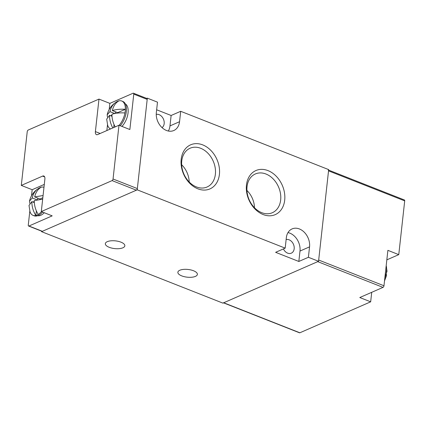<?xml version="1.0" encoding="UTF-8"?>
<svg xmlns="http://www.w3.org/2000/svg" width="426" height="426" viewBox="0 0 426 426"><rect width="100%" height="100%" fill="white"/><g stroke="black" fill="none" stroke-linecap="round" stroke-linejoin="round"><path stroke-width="0.64" d="M109.21 247.304A9.814 3.882 6.3 0 1 105.334 243.656A9.814 3.882 6.3 0 1 110.92 240.818A9.814 3.882 6.3 0 1 120.963 242.16A9.814 3.882 6.3 0 1 124.839 245.807A9.814 3.882 6.3 0 1 119.253 248.646A9.814 3.882 6.3 0 1 109.21 247.304M181.748 275.888A9.814 3.882 6.3 0 1 177.871 272.241A9.814 3.882 6.3 0 1 183.457 269.402A9.814 3.882 6.3 0 1 193.5 270.75A9.814 3.882 6.3 0 1 197.376 274.392A9.814 3.882 6.3 0 1 191.791 277.235A9.814 3.882 6.3 0 1 181.748 275.888M179.548 121.719A14.606 11.055 -113.6 0 1 173.792 130.526A14.606 11.055 -113.6 0 1 166.47 130.478A14.606 11.055 -113.6 0 1 156.337 112.57L157.487 102.155L147.332 98.15L137.209 189.826L285.186 248.14L286.336 237.724A14.606 11.055 -113.6 0 1 292.087 228.911A14.606 11.055 -113.6 0 1 304.414 232.383A14.606 11.055 -113.6 0 1 309.548 246.867L308.397 257.288L318.552 261.287L328.675 169.612L180.699 111.298L179.548 121.719L169.979 125.899L171.13 115.483L180.699 111.298M168.318 131.032A14.606 11.055 66.4 0 0 169.979 125.899M197.877 188.825A24.064 18.212 -113.6 0 1 181.183 159.324A24.064 18.212 -113.6 0 1 202.723 144.888A24.064 18.212 -113.6 0 1 219.417 174.388A24.064 18.212 -113.6 0 1 197.877 188.825M200.699 148.296A21.162 16.018 66.4 0 0 189.559 148.472A21.162 16.018 66.4 0 0 182.008 167.876A21.162 16.018 66.4 0 0 196.434 186.934A21.162 16.018 66.4 0 0 206.509 187.227A21.162 16.018 66.4 0 0 215.236 168.094A21.162 16.018 66.4 0 0 200.699 148.296M263.156 214.55A24.064 18.212 -113.6 0 1 246.462 185.049A24.064 18.212 -113.6 0 1 268.007 170.618A24.064 18.212 -113.6 0 1 284.701 200.119A24.064 18.212 -113.6 0 1 263.156 214.55M265.978 174.021A21.162 16.018 66.4 0 0 254.844 174.197A21.162 16.018 66.4 0 0 247.293 193.601A21.162 16.018 66.4 0 0 261.713 212.665A21.162 16.018 66.4 0 0 271.793 212.952A21.162 16.018 66.4 0 0 280.521 193.819A21.162 16.018 66.4 0 0 265.978 174.021M286.134 239.556A7.306 5.527 -113.6 0 1 289.11 239.811A7.306 5.527 -113.6 0 1 294.11 246.516A7.306 5.527 -113.6 0 1 291.304 253.172A7.306 5.527 -113.6 0 1 287.641 253.145A7.306 5.527 -113.6 0 1 283.412 248.917M156.241 114.381A7.306 5.527 -113.6 0 1 159.111 114.658A7.306 5.527 -113.6 0 1 164.005 120.835A7.306 5.527 -113.6 0 1 162.029 127.608M146.714 98.422L147.332 98.15M156.646 109.775L171.13 115.483M41.604 231.169L41.551 231.659L137.209 189.826M318.552 261.287L222.894 303.126L41.551 231.659M285.186 248.14L275.622 252.325L298.834 261.468L308.397 257.288M298.834 261.468L299.984 251.052A14.606 11.055 66.4 0 0 287.997 232.591M189.197 181.993A19.846 15.022 66.4 0 0 181.646 164.734M254.482 207.723A19.846 15.022 66.4 0 0 246.931 190.459M37.728 215.689A13.696 7.125 -68.5 0 0 40.8 215.279A13.696 7.125 -68.5 0 0 44.261 212.734M121.942 126.41A13.696 7.125 -68.5 0 0 127.938 113.785A13.696 7.125 -68.5 0 0 125.414 103.976M41.46 211.626A15.064 7.838 111.5 0 1 38.255 214.448A15.064 7.838 111.5 0 1 37.035 215.098A15.064 7.838 111.5 0 1 35.848 215.503A15.064 7.838 111.5 0 1 33.031 215.364A15.064 7.838 111.5 0 1 30.001 211.69L29.005 205.454L31.87 201.626A19.894 15.054 -113.6 0 0 35.848 215.503L36.359 210.859M42.547 212.057A15.064 7.838 111.5 0 1 38.127 215.529A15.064 7.838 111.5 0 1 34.123 215.79L33.031 215.364M29.777 203.34L29.49 201.109L32.275 197.962A19.894 15.054 -113.6 0 1 38.271 188.596A19.894 15.054 -113.6 0 1 38.857 188.244A15.064 7.838 111.5 0 1 40.071 187.594A15.064 7.838 111.5 0 1 41.263 187.195A15.064 7.838 111.5 0 1 43.984 187.296M107.459 117.022L107.166 114.791L109.956 111.639A19.894 15.054 -113.6 0 1 115.947 102.277A19.894 15.054 -113.6 0 1 116.538 101.926A15.064 7.838 111.5 0 1 117.752 101.276A15.064 7.838 111.5 0 1 118.939 100.871A15.064 7.838 111.5 0 1 121.756 101.015L122.848 101.441A15.064 7.838 111.5 0 1 126.346 111.452A15.064 7.838 111.5 0 1 120.228 125.734M121.756 101.015A15.064 7.838 111.5 0 1 125.377 109.285A15.064 7.838 111.5 0 1 124.972 112.954A15.064 7.838 111.5 0 1 119.136 125.308M28.59 226.036L42.009 231.323A1.369 0.714 -68.5 0 0 42.371 231.302L136.389 190.182A1.369 0.714 -68.5 0 0 137.348 188.574L147.194 99.402A1.369 0.714 -68.5 0 0 146.874 98.486L133.455 93.198A1.369 0.714 111.5 0 1 133.775 94.114L129.861 129.531L118.982 125.244L113.05 179A1.369 0.714 111.5 0 1 112.091 180.608L41.301 211.562L52.185 215.854L28.952 226.014A1.369 0.714 111.5 0 1 28.59 226.036A1.369 0.714 111.5 0 1 28.27 225.12L29.82 211.099M31.508 195.779L32.179 189.703L21.3 185.411L27.232 131.661A1.369 0.714 111.5 0 1 28.191 130.052L98.981 99.093L109.86 103.38L133.093 93.219A1.369 0.714 111.5 0 1 133.455 93.198M21.3 185.411L42.616 176.092A4.564 2.375 -68.5 0 1 43.83 176.013A4.564 2.375 -68.5 0 1 44.89 179.064L41.301 211.562M98.981 99.093L95.392 131.597A4.564 2.375 111.5 0 0 96.452 134.648A4.564 2.375 111.5 0 0 97.666 134.568L118.982 125.244M32.179 189.703L44.304 184.399M106.862 130.548L107.496 124.781M109.189 109.461L109.86 103.38M110.504 128.95A15.064 7.838 111.5 0 1 107.682 125.372L106.686 119.136L109.551 115.308A19.894 15.054 -113.6 0 0 112.794 127.949M42.669 199.208L34.277 200.577A19.894 15.054 66.4 0 0 38.255 214.448M41.263 187.195A19.894 15.054 66.4 0 0 34.682 196.908L43.074 195.539M124.972 112.954C119.85 112.656 115.51 113.092 111.953 114.253A19.894 15.054 66.4 0 0 115.201 126.9M118.939 100.871A19.894 15.054 66.4 0 0 112.363 110.59C115.899 109.423 120.239 108.992 125.377 109.285L117.64 112.666L112.363 110.59M34.682 196.908L39.959 198.99L42.829 197.733M37.051 199.842L32.275 197.962M38.857 188.244L38.766 189.053M37.765 198.122L37.589 199.741M34.277 201.477L32.951 202.052M34.325 202.595L31.87 201.626M114.727 113.518L109.956 111.639M116.538 101.926L116.447 102.735M115.446 111.804L115.27 113.417M111.953 115.153L110.632 115.734M112.006 116.271L109.551 115.308M114.04 124.541L113.705 127.55M384.827 278.056A15.064 7.838 -68.5 0 0 386.196 273.295A15.064 7.838 -68.5 0 0 386.606 269.626A15.064 7.838 -68.5 0 0 386.196 265.643M328.217 169.947A1.369 0.714 111.5 0 1 328.537 170.863L318.691 260.041L383.975 285.766L387.884 250.344L398.768 254.636L404.7 200.88A1.369 0.714 -68.5 0 0 404.38 199.964L328.622 170.107M223.512 302.854L299.515 332.802A1.369 0.714 -68.5 0 0 299.877 332.781L370.668 301.821L359.784 297.534L383.017 287.374L317.732 261.649L223.714 302.764A1.369 0.714 111.5 0 1 223.352 302.79M386.835 259.849L398.768 254.636M370.668 301.821L371.717 292.316M383.017 287.374A1.369 0.714 -68.5 0 0 383.975 285.766M386.606 269.626L387.01 271.261L386.238 273.375M384.508 280.936L386.531 275.606L386.196 273.295M299.984 251.052L309.548 246.867M28.952 226.014L42.371 231.302M136.389 190.182L112.091 180.608M147.194 99.402L133.775 94.114M113.05 179L137.348 188.574M100.163 133.476L95.392 131.597M42.616 176.092L44.666 176.896M404.7 200.88L328.537 170.863M223.714 302.764L299.877 332.781M38.271 188.596C33.67 191.631 30.747 195.8 29.49 201.109M115.947 102.277C111.351 105.307 108.422 109.482 107.166 114.791M386.201 265.616L387.01 271.261"/></g></svg>
